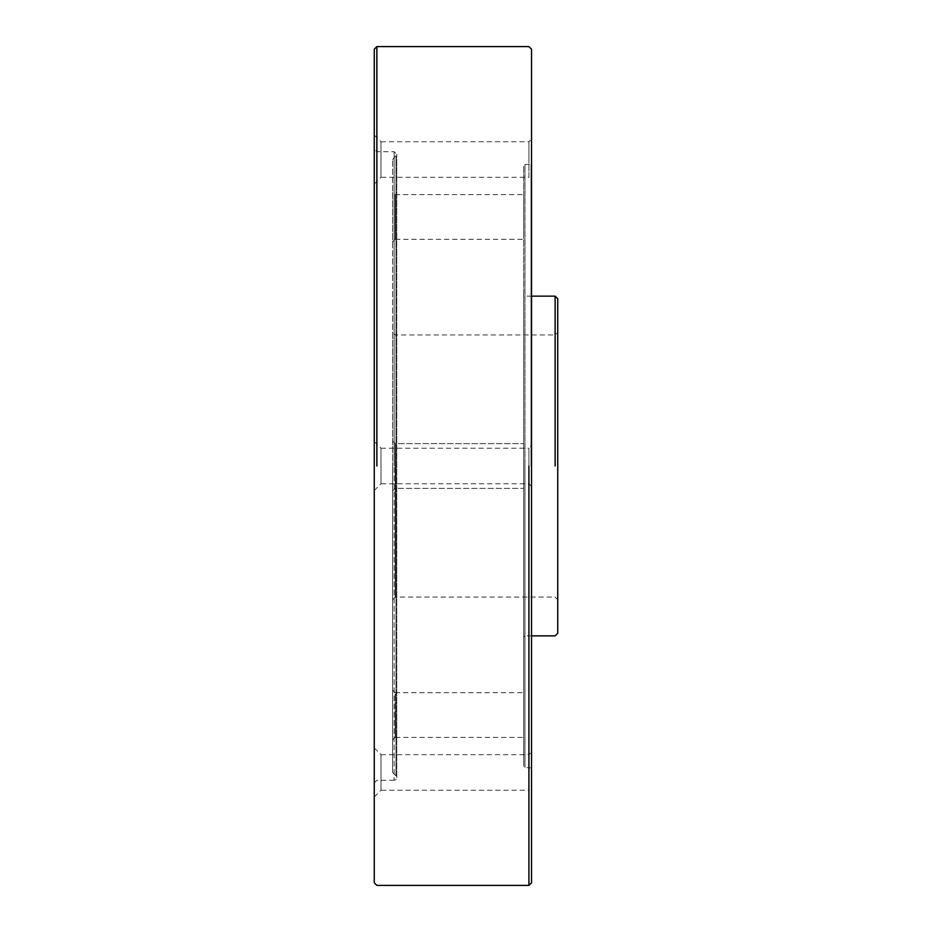 <?xml version="1.0" encoding="UTF-8"?>
<svg xmlns="http://www.w3.org/2000/svg" width="932" height="932" viewBox="0 0 932 932"><rect width="100%" height="100%" fill="white"/><g stroke="black" fill="none" stroke-linecap="round" stroke-linejoin="round"><path stroke-width="0.7" stroke-dasharray="4.66 3.5" d="M531.007 466L531.007 164.556L531.007 466M531.531 296.143L524.972 296.143L523.668 294.838L523.668 637.162L523.668 165.873L524.972 164.556L531.531 164.032L531.531 767.968L531.531 164.032L531.531 767.968L524.972 767.444L523.668 766.127L523.668 165.873L523.668 488.345L395.156 488.345L395.156 466C395.156 437.178 395.156 437.178 395.156 466C395.156 494.822 395.156 494.822 395.156 466C395.156 437.178 395.156 437.178 395.156 466C395.156 494.822 395.156 494.822 395.156 466L395.156 488.345L392.605 490.896L395.156 488.345L523.668 488.345L523.668 466C523.668 494.822 523.668 494.822 523.668 466C523.668 437.178 523.668 437.178 523.668 466C523.668 494.822 523.668 494.822 523.668 466C523.668 437.178 523.668 437.178 523.668 466L523.668 766.127M531.531 466L531.531 49.221L531.531 882.779L531.531 466L531.531 486.387L528.91 483.766L528.91 448.234L531.531 445.613L531.531 466C531.531 492.294 531.531 492.294 531.531 466C531.531 439.706 531.531 439.706 531.531 466M531.531 772.465L531.531 792.852L528.91 790.231L528.91 754.687L531.531 752.066L531.531 772.465C531.531 798.759 531.531 798.759 531.531 772.465C531.531 746.159 531.531 746.159 531.531 772.465M531.531 159.535L531.531 179.934L528.91 177.313L528.91 141.769L531.531 139.148L531.531 159.535C531.531 185.841 531.531 185.841 531.531 159.535C531.531 133.241 531.531 133.241 531.531 159.535M528.91 772.465C528.91 749.549 528.91 749.549 528.91 772.465C528.91 795.38 528.91 795.38 528.91 772.465M374.256 747.953L380.99 754.687L380.99 772.465C380.99 795.38 380.99 795.38 380.99 772.465C380.99 749.549 380.99 749.549 380.99 772.465L380.99 790.231L528.91 790.231M528.91 159.535C528.91 136.62 528.91 136.62 528.91 159.535C528.91 182.451 528.91 182.451 528.91 159.535M374.256 135.035L380.99 141.769L380.99 159.535C380.99 182.451 380.99 182.451 380.99 159.535C380.99 136.62 380.99 136.62 380.99 159.535L380.99 177.313L528.91 177.313M528.91 466C528.91 443.084 528.91 443.084 528.91 466C528.91 488.916 528.91 488.916 528.91 466L528.91 885.4L528.91 466M374.256 441.488L380.99 448.234L380.99 466C380.99 488.916 380.99 488.916 380.99 466C380.99 443.084 380.99 443.084 380.99 466L380.99 483.766L528.91 483.766M392.605 241.889L395.156 239.326L395.156 216.981C395.156 188.159 395.156 188.159 395.156 216.981C395.156 245.803 395.156 245.803 395.156 216.981L395.156 194.637L392.605 192.085L392.605 241.877M392.605 466L392.605 772.418L392.605 159.582L392.605 490.896L392.605 332.316L395.226 334.938L555.123 334.938L557.744 332.316L557.744 633.236L557.744 466L557.744 599.684L555.123 597.062L395.226 597.062L392.605 599.684L392.605 466M392.605 715.019L392.605 739.915L395.156 737.363L395.156 692.674L392.605 690.123L392.605 715.019M395.156 194.637L523.668 194.637L523.668 216.981C523.668 245.803 523.668 245.803 523.668 216.981C523.668 188.159 523.668 188.159 523.668 216.981L523.668 239.326L395.156 239.326M395.156 715.019C395.156 686.197 395.156 686.197 395.156 715.019C395.156 743.841 395.156 743.841 395.156 715.019M395.156 692.674L523.668 692.674L523.668 715.019C523.668 743.841 523.668 743.841 523.668 715.019C523.668 686.197 523.668 686.197 523.668 715.019L523.668 737.363L395.156 737.363M374.256 772.465L374.256 747.953L374.256 772.465M394.143 780.294L376.877 780.282L374.256 782.903L374.256 149.097L374.256 782.903L374.256 149.097L376.877 151.718L394.143 151.718L396.764 154.328L392.605 159.582M374.256 159.535L374.256 184.047L374.256 159.535M395.226 466L395.226 597.062L395.226 466M555.123 466L555.123 296.143L555.123 466M376.877 466L376.877 46.6L376.877 466M374.256 466L374.256 882.779L374.256 466M557.744 466L557.744 599.684L557.744 466M523.668 637.162L524.972 635.857L524.972 466L524.972 767.444L524.972 164.556L524.972 635.857L531.531 635.857M392.605 772.418L395.995 775.808L395.995 156.192L395.995 775.808C397.335 778.115 396.717 779.606 394.143 780.282L394.143 466L394.143 780.282M394.143 466L394.143 151.718L394.143 466M380.99 754.687L528.91 754.687M380.99 141.769L528.91 141.769M380.99 448.234L528.91 448.234M392.605 441.092L395.156 443.655L523.668 443.655L395.156 443.655L392.605 441.092M374.256 796.965L380.99 790.231M374.256 490.512L380.99 483.766M374.256 184.047L380.99 177.313M396.764 777.672L396.764 154.328L396.764 777.672"/><path stroke-width="1.4" d="M531.531 466L531.531 49.221L528.91 46.6L376.877 46.6L374.256 49.221L374.256 882.779L376.877 885.4L528.91 885.4L531.531 882.779L531.531 466M376.877 466L376.877 46.6L376.877 466M528.91 466L528.91 885.4L528.91 466M531.531 635.857L555.123 635.857L557.744 633.236L557.744 298.764L555.123 296.143L531.531 296.143M555.123 466L555.123 296.143L555.123 466"/></g></svg>
